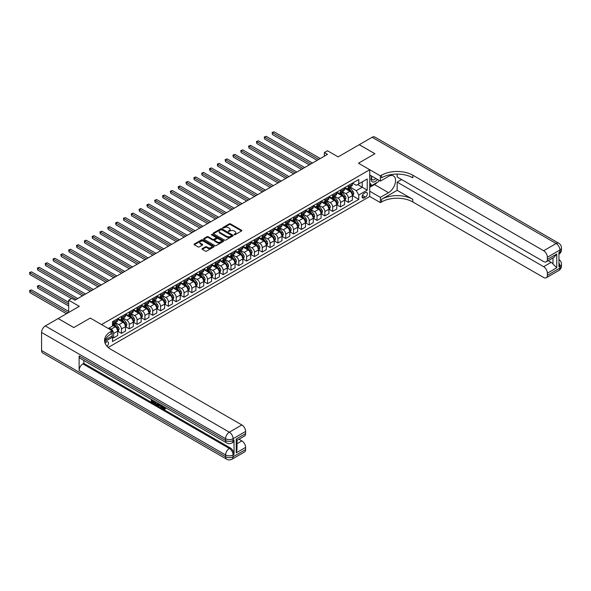<?xml version="1.0" encoding="UTF-8"?>
<svg xmlns="http://www.w3.org/2000/svg" width="591" height="591" viewBox="0 0 591 591"><rect width="100%" height="100%" fill="white"/><g stroke="black" fill="none" stroke-linecap="round" stroke-linejoin="round"><path stroke-width="0.89" d="M234.147 234.73L235.011 234.73L241.542 230.963A0.872 0.502 0 0 0 241.542 230.254L230.483 223.871A0.872 0.502 0 0 0 229.249 223.871L222.726 227.638L222.726 228.133L224.425 227.646A2.778 1.603 0 0 1 228.362 227.646L229.278 228.178A2.778 1.603 0 0 1 230.098 229.315A2.778 1.603 0 0 1 229.278 230.446L228.436 231.436L230.143 230.948A2.778 1.603 0 0 1 234.073 230.948L234.996 231.48A2.778 1.603 0 0 1 235.809 232.61A2.778 1.603 0 0 1 234.996 233.748L234.147 234.73L234.147 234.235M107.03 346.267A2.829 1.633 120 0 0 108.471 343.807A2.829 1.633 120 0 0 107.954 341.857A2.829 1.633 120 0 0 106.535 341.997A2.829 1.633 120 0 0 105.176 343.393M202.277 248.626A0.872 0.502 0 0 0 202.277 249.336L205.38 251.131A0.872 0.502 0 0 0 206.614 251.131L213.861 246.942A0.872 0.502 0 0 0 213.861 246.233L202.802 239.85A0.872 0.502 0 0 0 201.575 239.85L194.321 244.031A0.872 0.502 0 0 0 194.321 244.74L198.074 246.905A0.872 0.502 0 0 0 199.3 246.905L202.403 245.117A0.872 0.502 0 0 0 202.403 244.408L200.541 243.329A2.327 1.345 0 0 1 199.861 242.384A2.327 1.345 0 0 1 201.295 241.143A2.327 1.345 0 0 1 203.829 241.438L211.113 245.642A2.327 1.345 0 0 1 211.792 246.587A2.327 1.345 0 0 1 210.359 247.828A2.327 1.345 0 0 1 207.825 247.533L206.614 246.839A0.872 0.502 0 0 0 205.38 246.839L202.277 248.626L202.277 249.336M397.152 174.079L397.152 176.99L543.624 261.554A5.312 3.066 -120 0 0 546.276 261.813L553.959 257.38L556.766 253.967L556.766 267.767L547.377 273.19L547.377 275.325L559.891 268.092L559.891 266.29L558.953 266.829L558.953 252.372L559.891 251.832L559.891 250.023L547.377 257.255A5.312 3.066 -120 0 0 543.624 250.747L556.138 243.522L372.116 137.275L359.284 144.684L374.938 153.719L358.471 163.219L374.901 153.734L359.254 144.706L338.133 156.896L327.488 150.757L324.363 152.559L327.488 154.369L74.931 300.184L71.799 298.374L68.667 300.184L68.667 312.469M41.569 350.522L225.592 456.769A5.312 3.066 120 0 0 226.685 459.2L42.67 352.953A5.312 3.066 -60 0 1 41.569 350.522L41.569 332.452A5.312 3.066 -60 0 1 45.322 325.951L58.154 318.542L73.801 327.577L90.268 318.069L73.831 327.554L58.184 318.527L79.312 306.33L68.667 300.184M105.191 339.995L112.172 335.961L112.172 330.716L90.268 318.069L101.534 324.577L369.737 169.728L369.737 196.471L380.382 202.61L381.505 201.959A22.133 12.773 180 0 1 412.806 201.959L543.624 277.489A5.312 3.066 -120 0 0 546.276 277.755A5.312 3.066 -120 0 0 547.377 275.325M381.505 175.224A22.133 12.773 180 0 1 412.806 175.224L412.806 177.825A22.133 12.773 180 0 0 381.505 177.825L381.505 175.224L380.382 175.874L358.471 163.219L369.737 169.728M224.491 240.094A0.872 0.502 0 0 0 225.718 240.094L232.965 235.912A0.872 0.502 0 0 0 232.965 235.203L221.906 228.813A0.872 0.502 0 0 0 220.679 228.813L213.432 233.002A0.872 0.502 0 0 0 213.432 233.711L224.491 240.094M211.556 234.863L223.405 241.431L216.166 245.612A0.872 0.502 0 0 1 214.932 245.612L203.88 239.229L206.983 237.449L206.983 236.725L203.88 238.52A0.872 0.502 0 0 0 203.88 239.229L203.88 238.52M206.983 237.449A0.872 0.502 0 0 1 208.209 237.449L208.209 236.725A0.872 0.502 0 0 0 206.983 236.725M208.209 236.725L212.694 239.318A0.872 0.502 0 0 0 213.92 239.318L215.981 238.129A0.872 0.502 0 0 0 215.981 237.419L211.312 234.723L212.169 234.228L223.413 240.714A0.872 0.502 0 0 1 223.413 241.424L223.413 240.714M365.423 192.6L364.041 193.397A2.741 1.581 120 0 0 362.253 195.813A2.741 1.581 120 0 0 362.675 198.015A2.741 1.581 120 0 0 364.041 197.882L365.423 197.084A2.741 1.581 120 0 0 367.21 194.668A2.741 1.581 120 0 0 366.789 192.467A2.741 1.581 120 0 0 365.423 192.6M108.234 347.449L369.737 196.471M352.495 183.114L356.284 185.301L358.789 183.86L358.789 179.487L112.482 321.689L112.482 326.055L108.293 328.478M358.789 183.86L367.233 178.977L367.233 190.11L358.789 194.986L356.284 190.649L350.057 187.059M352.495 195.732L358.789 199.359L358.789 194.986M358.789 199.359L112.482 341.561L112.482 337.188L104.681 341.694A22.133 12.773 0 0 1 111.042 333.974L111.042 331.374A22.133 12.773 0 0 0 104.563 340.401A22.133 12.773 0 0 0 111.042 349.436L241.859 424.966A5.312 3.066 60 0 1 245.62 431.467L233.098 438.699L233.098 440.502L234.036 439.963A5.312 3.066 60 0 1 232.943 442.393L231.997 442.94A5.312 3.066 -120 0 0 233.098 440.502A5.312 3.066 0 0 1 225.592 440.502L225.592 438.699L41.569 332.452M324.363 152.559L324.363 156.179M357.599 184.547L362.231 187.221L362.231 181.873L367.233 178.977M356.284 190.649L362.231 187.221L367.233 190.11M112.482 337.225L113.612 337.875L113.612 333.501A3.539 2.046 -120 0 0 111.108 329.165L109.106 328.012M113.612 337.875L117.683 335.525L117.683 331.152A3.539 2.046 -120 0 0 115.179 326.816L112.482 325.264M117.772 331.241L121.436 333.361L121.436 328.988A3.539 2.046 -120 0 0 118.931 324.651L115.334 322.575M121.436 333.361L125.506 331.012L125.506 326.638A3.539 2.046 -120 0 0 123.002 322.302L117.683 319.229M125.595 326.727L129.259 328.84L129.259 324.466A3.539 2.046 -120 0 0 126.755 320.13L123.164 318.054M129.259 328.84L133.33 326.491L133.33 322.117A3.539 2.046 -120 0 0 130.825 317.781L125.506 314.707M133.418 322.213L137.082 324.326L137.082 319.953A3.539 2.046 -120 0 0 134.578 315.616L130.988 313.54M137.082 324.326L141.153 321.977L141.153 317.603A3.539 2.046 -120 0 0 138.649 313.267L133.33 310.194M141.249 317.692L144.906 319.805L144.906 315.431A3.539 2.046 -120 0 0 142.401 311.095L138.811 309.019M144.906 319.805L148.976 317.456L148.976 313.082A3.539 2.046 -120 0 0 146.472 308.746L141.153 305.68M149.072 313.178L152.729 315.291L152.729 310.918A3.539 2.046 -120 0 0 150.225 306.581L146.634 304.505M152.729 315.291L156.8 312.942L156.8 308.568A3.539 2.046 -120 0 0 154.295 304.232L148.976 301.159M156.896 308.657L160.553 310.77L160.553 306.397A3.539 2.046 -120 0 0 158.056 302.06L154.458 299.984M160.553 310.77L164.623 308.421L164.623 304.047A3.539 2.046 -120 0 0 162.119 299.711L156.8 296.645M164.719 304.143L168.383 306.256L168.383 301.883A3.539 2.046 -120 0 0 165.879 297.546L162.281 295.47M168.383 306.256L172.446 303.907L172.446 299.534A3.539 2.046 -120 0 0 169.942 295.197L164.623 292.124M172.542 299.622L176.207 301.735L176.207 297.362A3.539 2.046 -120 0 0 173.702 293.025L170.105 290.957M176.207 301.735L180.27 299.386L180.27 295.02A3.539 2.046 -120 0 0 177.765 290.683L172.446 287.61M180.366 295.108L184.03 297.221L184.03 292.848A3.539 2.046 -120 0 0 181.526 288.511L177.928 286.436M184.03 297.221L188.093 294.872L188.093 290.499A3.539 2.046 -120 0 0 185.596 286.162L180.27 283.089M188.189 290.587L191.853 292.7L191.853 288.334A3.539 2.046 -120 0 0 189.349 283.998L185.751 281.922M191.853 292.7L195.924 290.351L195.924 285.985A3.539 2.046 -120 0 0 193.42 281.648L188.093 278.575M196.013 286.074L199.677 288.186L199.677 283.813A3.539 2.046 -120 0 0 197.172 279.477L193.575 277.401M199.677 288.186L203.747 285.837L203.747 281.464A3.539 2.046 -120 0 0 201.243 277.127L195.924 274.054M203.836 281.552L207.5 283.673L207.5 279.299A3.539 2.046 -120 0 0 204.996 274.963L201.398 272.887M207.5 283.673L211.571 281.323L211.571 276.95A3.539 2.046 -120 0 0 209.066 272.614L203.747 269.54M211.659 277.039L215.323 279.151L215.323 274.778A3.539 2.046 -120 0 0 212.819 270.442L209.229 268.366M215.323 279.151L219.394 276.802L219.394 272.429A3.539 2.046 -120 0 0 216.89 268.092L211.571 265.019M219.483 272.517L223.147 274.638L223.147 270.264A3.539 2.046 -120 0 0 220.642 265.928L217.052 263.852M223.147 274.638L227.217 272.288L227.217 267.915A3.539 2.046 -120 0 0 224.713 263.579L219.394 260.505M227.313 268.004L230.97 270.117L230.97 265.743A3.539 2.046 -120 0 0 228.466 261.407L224.875 259.331M230.97 270.117L235.041 267.767L235.041 263.394A3.539 2.046 -120 0 0 232.536 259.057L227.217 255.984M235.137 263.49L238.794 265.603L238.794 261.229A3.539 2.046 -120 0 0 236.289 256.893L232.699 254.817M238.794 265.603L242.864 263.254L242.864 258.88A3.539 2.046 -120 0 0 240.36 254.544L235.041 251.47M242.96 258.969L246.617 261.082L246.617 256.708A3.539 2.046 -120 0 0 244.12 252.372L240.522 250.296M246.617 261.082L250.687 258.732L250.687 254.359A3.539 2.046 -120 0 0 248.183 250.023L242.864 246.957M250.783 254.455L254.448 256.568L254.448 252.194A3.539 2.046 -120 0 0 251.943 247.858L248.346 245.782M254.448 256.568L258.511 254.219L258.511 249.845A3.539 2.046 -120 0 0 256.006 245.509L250.687 242.436M258.607 249.934L262.271 252.047L262.271 247.673A3.539 2.046 -120 0 0 259.767 243.337L256.169 241.261M262.271 252.047L266.334 249.698L266.334 245.324A3.539 2.046 -120 0 0 263.83 240.988L258.511 237.922M266.43 245.42L270.094 247.533L270.094 243.16A3.539 2.046 -120 0 0 267.59 238.823L263.992 236.747M270.094 247.533L274.158 245.184L274.158 240.81A3.539 2.046 -120 0 0 271.661 236.474L266.334 233.401M274.254 240.899L277.918 243.012L277.918 238.638A3.539 2.046 -120 0 0 275.413 234.302L271.816 232.233M277.918 243.012L281.988 240.663L281.988 236.297A3.539 2.046 -120 0 0 279.484 231.96L274.158 228.887M282.077 236.385L285.741 238.498L285.741 234.125A3.539 2.046 -120 0 0 283.237 229.788L279.639 227.712M285.741 238.498L289.812 236.149L289.812 231.775A3.539 2.046 -120 0 0 287.307 227.439L281.988 224.366M289.9 231.864L293.564 233.977L293.564 229.611A3.539 2.046 -120 0 0 291.06 225.274L287.462 223.199M293.564 233.977L297.635 231.635L297.635 227.262A3.539 2.046 -120 0 0 295.131 222.925L289.812 219.852M297.724 227.35L301.388 229.463L301.388 225.09A3.539 2.046 -120 0 0 298.883 220.753L295.293 218.677M301.388 229.463L305.458 227.114L305.458 222.741A3.539 2.046 -120 0 0 302.954 218.404L297.635 215.331M305.547 222.829L309.211 224.949L309.211 220.576A3.539 2.046 -120 0 0 306.707 216.24L303.117 214.164M309.211 224.949L313.282 222.6L313.282 218.227A3.539 2.046 -120 0 0 310.777 213.89L305.458 210.817M313.378 218.315L317.035 220.428L317.035 216.055A3.539 2.046 -120 0 0 314.53 211.718L310.94 209.642M317.035 220.428L321.105 218.079L321.105 213.706A3.539 2.046 -120 0 0 318.601 209.369L313.282 206.296M321.201 213.794L324.858 215.914L324.858 211.541A3.539 2.046 -120 0 0 322.354 207.205L318.763 205.129M324.858 215.914L328.928 213.565L328.928 209.192A3.539 2.046 -120 0 0 326.424 204.855L321.105 201.782M329.024 209.28L332.681 211.393L332.681 207.02A3.539 2.046 -120 0 0 330.184 202.683L326.587 200.608M332.681 211.393L336.752 209.044L336.752 204.671A3.539 2.046 -120 0 0 334.247 200.334L328.928 197.261M336.848 204.767L340.512 206.88L340.512 202.506A3.539 2.046 -120 0 0 338.008 198.17L334.41 196.094M340.512 206.88L344.575 204.53L344.575 200.157A3.539 2.046 -120 0 0 342.071 195.82L336.752 192.747M344.671 200.246L348.335 202.358L348.335 197.985A3.539 2.046 -120 0 0 345.831 193.649L342.233 191.573M348.335 202.358L352.399 200.009L352.399 195.636A3.539 2.046 -120 0 0 349.894 191.299L344.575 188.234M344.671 187.635L345.831 188.3A3.539 2.046 -120 0 0 347.597 188.477A3.539 2.046 -120 0 0 348.335 186.859L348.335 185.522M336.848 192.149L338.008 192.821A3.539 2.046 -120 0 0 339.773 192.998A3.539 2.046 -120 0 0 340.512 191.373L340.512 190.036M329.024 196.67L330.184 197.335A3.539 2.046 -120 0 0 331.95 197.512A3.539 2.046 -120 0 0 332.681 195.894L332.681 194.557M321.201 201.184L322.354 201.856A3.539 2.046 -120 0 0 324.127 202.026A3.539 2.046 -120 0 0 324.858 200.408L324.858 199.071M313.378 205.705L314.53 206.37A3.539 2.046 -120 0 0 316.303 206.547A3.539 2.046 -120 0 0 317.035 204.929L317.035 203.592M305.547 210.219L306.707 210.891A3.539 2.046 -120 0 0 308.48 211.061A3.539 2.046 -120 0 0 309.211 209.443L309.211 208.106M297.724 214.74L298.883 215.405A3.539 2.046 -120 0 0 300.656 215.582A3.539 2.046 -120 0 0 301.388 213.957L301.388 212.62M289.9 219.254L291.06 219.926A3.539 2.046 -120 0 0 292.833 220.096A3.539 2.046 -120 0 0 293.564 218.478L293.564 217.141M282.077 223.775L283.237 224.44A3.539 2.046 -120 0 0 285.01 224.617A3.539 2.046 -120 0 0 285.741 222.992L285.741 221.655M274.254 228.289L275.413 228.953A3.539 2.046 -120 0 0 277.186 229.131A3.539 2.046 -120 0 0 277.918 227.513L277.918 226.176M266.43 232.802L267.59 233.475A3.539 2.046 -120 0 0 269.356 233.652A3.539 2.046 -120 0 0 270.094 232.027L270.094 230.689M258.607 237.323L259.767 237.988A3.539 2.046 -120 0 0 261.532 238.166A3.539 2.046 -120 0 0 262.271 236.548L262.271 235.211M250.783 241.837L251.943 242.509A3.539 2.046 -120 0 0 253.709 242.687A3.539 2.046 -120 0 0 254.448 241.062L254.448 239.724M242.96 246.358L244.12 247.023A3.539 2.046 -120 0 0 245.886 247.201A3.539 2.046 -120 0 0 246.617 245.583L246.617 244.246M235.137 250.872L236.289 251.544A3.539 2.046 -120 0 0 238.062 251.722A3.539 2.046 -120 0 0 238.794 250.096L238.794 248.759M227.313 255.393L228.466 256.058A3.539 2.046 -120 0 0 230.239 256.235A3.539 2.046 -120 0 0 230.97 254.618L230.97 253.28M219.483 259.907L220.642 260.579A3.539 2.046 -120 0 0 222.415 260.749A3.539 2.046 -120 0 0 223.147 259.131L223.147 257.794M211.659 264.428L212.819 265.093A3.539 2.046 -120 0 0 214.592 265.27A3.539 2.046 -120 0 0 215.323 263.652L215.323 262.315M203.836 268.942L204.996 269.614A3.539 2.046 -120 0 0 206.769 269.784A3.539 2.046 -120 0 0 207.5 268.166L207.5 266.829M196.013 273.463L197.172 274.128A3.539 2.046 -120 0 0 198.945 274.305A3.539 2.046 -120 0 0 199.677 272.68L199.677 271.343M188.189 277.977L189.349 278.649A3.539 2.046 -120 0 0 191.122 278.819A3.539 2.046 -120 0 0 191.853 277.201L191.853 275.864M180.366 282.498L181.526 283.163A3.539 2.046 -120 0 0 183.291 283.34A3.539 2.046 -120 0 0 184.03 281.715L184.03 280.378M172.542 287.012L173.702 287.677A3.539 2.046 -120 0 0 175.468 287.854A3.539 2.046 -120 0 0 176.207 286.236L176.207 284.899M164.719 291.526L165.879 292.198A3.539 2.046 -120 0 0 167.645 292.375A3.539 2.046 -120 0 0 168.383 290.75L168.383 289.413M156.896 296.047L158.056 296.712A3.539 2.046 -120 0 0 159.821 296.889A3.539 2.046 -120 0 0 160.553 295.271L160.553 293.934M149.072 300.56L150.225 301.233A3.539 2.046 -120 0 0 151.998 301.41A3.539 2.046 -120 0 0 152.729 299.785L152.729 298.448M141.249 305.082L142.401 305.746A3.539 2.046 -120 0 0 144.174 305.924A3.539 2.046 -120 0 0 144.906 304.306L144.906 302.969M133.418 309.595L134.578 310.268A3.539 2.046 -120 0 0 136.351 310.445A3.539 2.046 -120 0 0 137.082 308.82L137.082 307.483M125.595 314.116L126.755 314.781A3.539 2.046 -120 0 0 128.528 314.959A3.539 2.046 -120 0 0 129.259 313.341L129.259 312.004M117.772 318.63L118.931 319.303A3.539 2.046 -120 0 0 120.704 319.472A3.539 2.046 -120 0 0 121.436 317.855L121.436 316.517M347.597 188.477L351.667 186.128A3.539 2.046 -120 0 0 352.399 184.51L352.399 183.173M339.773 192.998L343.844 190.649A3.539 2.046 -120 0 0 344.575 189.024L344.575 187.687M331.95 197.512L336.02 195.163A3.539 2.046 -120 0 0 336.752 193.545L336.752 192.208M324.127 202.026L328.197 199.684A3.539 2.046 -120 0 0 328.928 198.059L328.928 196.722M316.303 206.547L320.374 204.198A3.539 2.046 -120 0 0 321.105 202.58L321.105 201.243M308.48 211.061L312.55 208.712A3.539 2.046 -120 0 0 313.282 207.094L313.282 205.757M300.656 215.582L304.727 213.233A3.539 2.046 -120 0 0 305.458 211.608L305.458 210.27M292.833 220.096L296.896 217.747A3.539 2.046 -120 0 0 297.635 216.129L297.635 214.792M285.01 224.617L289.073 222.268A3.539 2.046 -120 0 0 289.812 220.642L289.812 219.305M277.186 229.131L281.25 226.781A3.539 2.046 -120 0 0 281.988 225.164L281.988 223.826M269.356 233.652L273.426 231.303A3.539 2.046 -120 0 0 274.158 229.677L274.158 228.34M261.532 238.166L265.603 235.816A3.539 2.046 -120 0 0 266.334 234.199L266.334 232.861M253.709 242.687L257.779 240.338A3.539 2.046 -120 0 0 258.511 238.712L258.511 237.375M245.886 247.201L249.956 244.851A3.539 2.046 -120 0 0 250.687 243.233L250.687 241.896M238.062 251.722L242.133 249.372A3.539 2.046 -120 0 0 242.864 247.747L242.864 246.41M230.239 256.235L234.309 253.886A3.539 2.046 -120 0 0 235.041 252.268L235.041 250.931M222.415 260.749L226.486 258.4A3.539 2.046 -120 0 0 227.217 256.782L227.217 255.445M214.592 265.27L218.663 262.921A3.539 2.046 -120 0 0 219.394 261.303L219.394 259.966M206.769 269.784L210.832 267.435A3.539 2.046 -120 0 0 211.571 265.817L211.571 264.48M198.945 274.305L203.009 271.956A3.539 2.046 -120 0 0 203.747 270.331L203.747 268.994M191.122 278.819L195.185 276.47A3.539 2.046 -120 0 0 195.924 274.852L195.924 273.515M183.291 283.34L187.362 280.991A3.539 2.046 -120 0 0 188.093 279.366L188.093 278.029M175.468 287.854L179.538 285.505A3.539 2.046 -120 0 0 180.27 283.887L180.27 282.55M167.645 292.375L171.715 290.026A3.539 2.046 -120 0 0 172.446 288.401L172.446 287.063M159.821 296.889L163.892 294.54A3.539 2.046 -120 0 0 164.623 292.922L164.623 291.585M151.998 301.41L156.068 299.061A3.539 2.046 -120 0 0 156.8 297.436L156.8 296.098M144.174 305.924L148.245 303.575A3.539 2.046 -120 0 0 148.976 301.957L148.976 300.62M136.351 310.445L140.422 308.096A3.539 2.046 -120 0 0 141.153 306.47L141.153 305.133M128.528 314.959L132.598 312.609A3.539 2.046 -120 0 0 133.33 310.992L133.33 309.654M120.704 319.472L124.767 317.123A3.539 2.046 -120 0 0 125.506 315.505L125.506 314.168M112.482 324.134A3.539 2.046 -120 0 0 112.881 323.994L116.944 321.644A3.539 2.046 -120 0 0 117.683 320.026L117.683 318.689M112.881 323.994A3.539 2.046 -120 0 0 113.612 322.368L113.612 321.031M111.876 336.131L112.482 337.188M234.391 234.819L234.996 234.472A2.778 1.603 0 0 0 235.809 233.334L235.809 232.61M230.098 229.315L230.098 230.039A2.778 1.603 0 0 1 229.278 231.17L228.68 231.517M241.542 230.254L241.542 230.963L230.483 224.587A0.872 0.502 0 0 0 229.249 224.587L222.97 228.222M232.965 235.203L232.965 235.912L221.906 229.537A0.872 0.502 0 0 0 220.679 229.537L213.44 233.718L213.432 233.002M231.428 235.802L231.428 235.307L221.721 229.707L219.97 230.217A2.778 1.603 0 0 0 219.158 231.354A2.778 1.603 0 0 0 219.97 232.485L226.612 236.319A2.778 1.603 0 0 0 230.542 236.319L231.428 235.802L231.428 236.526L231.613 235.558M219.158 231.354L219.158 232.078A2.778 1.603 0 0 0 219.97 233.209L219.97 232.485M231.428 236.526L230.542 237.043A2.778 1.603 0 0 1 226.612 237.043L219.97 233.209M208.209 237.449L212.694 240.042A0.872 0.502 0 0 0 213.92 240.042L215.981 238.853A0.872 0.502 0 0 0 216.232 238.498L216.232 237.774M217.348 242A2.327 1.345 0 0 0 219.882 242.295A2.327 1.345 0 0 0 221.315 241.054A2.327 1.345 0 0 0 220.635 240.109L218.072 238.624A0.872 0.502 0 0 0 216.838 238.624L214.784 239.813A0.872 0.502 0 0 0 214.784 240.522L217.348 242L217.348 242.724A2.327 1.345 0 0 0 219.882 243.019A2.327 1.345 0 0 0 221.315 241.778L221.315 241.054M214.526 240.168L214.526 240.892A0.872 0.502 0 0 0 214.784 241.246L214.784 240.522M217.348 242.724L214.784 241.246M211.792 246.587L211.792 247.311A2.327 1.345 0 0 1 210.359 248.552A2.327 1.345 0 0 1 207.825 248.257L206.614 247.555A0.872 0.502 0 0 0 205.38 247.555L202.292 249.343M199.861 242.384L199.861 243.108A2.327 1.345 0 0 0 200.541 244.053L200.541 243.329M202.388 245.125L200.541 244.053M213.846 246.949L202.802 240.574A0.872 0.502 0 0 0 201.575 240.574L194.336 244.748L194.321 244.031M352.399 195.784L353.152 195.348L353.78 193.545A2.349 1.352 -120 0 0 353.026 191.543L350.47 188.13A6.774 3.908 -120 0 0 349.732 187.244M347.19 189.741A6.774 3.908 -120 0 0 345.801 188.285M351.763 194.077L352.509 193.641A2.349 1.352 -120 0 0 351.837 192.23L349.281 188.817A6.774 3.908 -120 0 0 348.542 187.931M347.914 188.3A5.622 3.243 60 0 1 348.838 189.349L351.002 192.238M272.436 152.581L301.513 169.366L256.79 143.547L256.79 141.737L258.356 140.835L304.646 167.563M347.796 188.366A6.774 3.908 60 0 1 348.535 189.253L350.234 191.521M318.726 159.43L272.436 132.702L274.002 131.8L320.292 158.528M317.16 160.331L272.436 134.512L272.096 132.51L274.002 131.8M272.436 134.512L272.096 132.51M344.575 200.297L345.329 199.869L345.957 198.059A2.349 1.352 -120 0 0 345.203 196.064L342.647 192.651A6.774 3.908 -120 0 0 341.908 191.765M339.367 194.254A6.774 3.908 -120 0 0 337.978 192.806M343.94 198.591L344.686 198.162A2.349 1.352 -120 0 0 344.014 196.751L341.458 193.338A6.774 3.908 -120 0 0 340.719 192.452M340.091 192.814A5.622 3.243 60 0 1 341.014 193.863L343.179 196.751M264.613 157.095L293.69 173.887L248.966 148.06L248.966 146.258L250.532 145.356L296.822 172.077M339.965 192.88A6.774 3.908 60 0 1 340.704 193.767L342.411 196.035M336.752 204.818L337.505 204.383L338.133 202.58A2.349 1.352 -120 0 0 337.38 200.578L334.824 197.165A6.774 3.908 -120 0 0 334.085 196.278M331.544 198.775A6.774 3.908 -120 0 0 330.155 197.32M336.109 203.112L336.863 202.676A2.349 1.352 -120 0 0 336.19 201.265L333.634 197.852A6.774 3.908 -120 0 0 332.896 196.966M332.268 197.328A5.622 3.243 60 0 1 333.191 198.377L335.356 201.272M256.79 161.616L285.867 178.401L241.143 152.581L241.143 150.771L242.709 149.87L288.992 176.591M332.142 197.401A6.774 3.908 60 0 1 332.881 198.288L334.58 200.556M328.928 209.332L329.682 208.904L330.303 207.094A2.349 1.352 -120 0 0 329.556 205.099L327 201.686A6.774 3.908 -120 0 0 326.262 200.8M323.72 203.289A6.774 3.908 -120 0 0 322.331 201.841M328.286 207.626L329.039 207.197A2.349 1.352 -120 0 0 328.367 205.786L325.811 202.366A6.774 3.908 -120 0 0 325.072 201.487M324.444 201.849A5.622 3.243 60 0 1 325.368 202.898L327.525 205.786M248.966 166.13L278.043 182.915L233.319 157.095L233.319 155.293L234.886 154.384L281.168 181.112M324.319 201.915A6.774 3.908 60 0 1 325.057 202.802L326.757 205.07M310.903 163.943L264.613 137.223L266.179 136.322L312.469 163.042M309.337 164.852L264.613 139.033L264.273 137.023L266.179 136.322M264.613 139.033L264.273 137.023M303.08 168.465L256.45 141.537L258.356 140.835M256.79 143.547L256.45 141.537M295.256 172.978L248.626 146.058L250.532 145.356M248.966 148.06L248.626 146.058M321.105 213.853L321.859 213.417L322.479 211.608A2.349 1.352 -120 0 0 321.733 209.613L319.177 206.2A6.774 3.908 -120 0 0 318.438 205.313M315.889 207.81A6.774 3.908 -120 0 0 314.508 206.355M320.462 212.147L321.216 211.711A2.349 1.352 -120 0 0 320.544 210.3L317.988 206.887A6.774 3.908 -120 0 0 317.249 206M316.621 206.362A5.622 3.243 60 0 1 317.537 207.411L319.701 210.3M241.143 170.651L270.22 187.436L225.496 161.616L225.496 159.806L227.062 158.905L273.345 185.626M316.495 206.436A6.774 3.908 60 0 1 317.234 207.323L318.933 209.591M287.433 177.499L240.796 150.572L242.709 149.87M241.143 152.581L240.796 150.572M371.754 176.125A5.755 3.324 120 0 0 372.145 181.733A5.755 3.324 120 0 0 377.154 179.708A5.755 3.324 120 0 0 377.398 179.391M369.737 177.167L370.439 175.372M379.008 180.314L378.499 181.614L371.746 185.522L369.737 182.671M369.737 184.362L371.746 185.522M371.938 176.236A3.938 2.275 120 0 0 372.411 179.797A3.938 2.275 120 0 0 375.728 178.423M369.737 191.233L380.382 197.372L388.516 192.673A9.958 5.747 120 0 0 395.024 183.897A9.958 5.747 120 0 0 393.495 175.919A9.958 5.747 120 0 0 388.516 176.413L380.382 181.112L380.382 175.874M380.382 197.372L380.382 202.61M397.152 190.324L381.505 199.359A22.133 12.773 180 0 1 412.806 199.359L397.152 190.324L397.152 182.124L401.599 179.561M547.377 273.19A5.312 3.066 -120 0 0 543.624 266.681L551.13 262.345A5.312 3.066 60 0 1 553.006 264.014L553.006 257.927M397.152 182.124L543.624 266.681M372.116 137.275A5.312 3.066 -60 0 1 374.775 137.016L558.798 243.256A5.312 3.066 120 0 0 556.138 243.522A5.312 3.066 60 0 1 559.891 250.023A5.312 3.066 180 0 0 561.45 247.858A5.312 5.312 0 0 0 558.798 243.256M369.737 174.966L380.382 181.112M546.276 261.813A5.312 3.066 -120 0 0 547.377 259.383L556.766 253.967M547.377 257.255L547.377 259.383M412.806 175.224L543.624 250.747M548.241 260.683L551.13 262.345M556.766 267.767L553.006 264.014M377.257 182.338A9.958 5.747 -60 0 1 374.495 184.584L369.737 187.325M369.737 186.172L371.303 185.264M162.85 406.054L164.453 408.64M162.399 405.818L163.515 408.773L165.066 408.004L165.598 408.455L164.653 409.445L163.559 409.304L161.868 405.507M159.341 405.478L158.595 406.379L158.033 406.054L158.979 403.845M161.365 405.219L162.111 407.834L161.616 408.122L160.626 406.216L159.023 405.293L158.595 406.379M152.352 400.779L152.352 401.703L154.569 402.981L154.569 403.476L154.074 403.764L151.326 402.183L151.326 399.427M154.332 401.163L153.83 401.629L151.857 400.484L151.857 401.991L152.352 401.703M79.12 355.945L225.592 440.502A5.312 3.066 120 0 0 226.685 442.94L80.221 358.375A5.312 3.066 -60 0 1 79.12 355.945L79.12 370.402A5.312 3.066 -60 0 1 82.88 363.893L83.819 363.354L230.283 447.912A5.312 3.066 60 0 1 234.036 454.42L234.036 439.963M83.819 363.354L83.819 360.451M158.373 403.498L157.354 405.204L154.79 404.185L154.79 401.429M112.172 330.716L111.042 331.374M236.23 439.024L237.006 440.199L237.006 449.485L236.23 452.832L236.23 439.024L245.62 433.602L245.62 431.467M245.62 433.602A5.312 3.066 60 0 1 244.519 436.032L237.006 440.369M238.971 439.231L241.859 440.901A5.312 3.066 60 0 1 245.62 447.409L236.23 452.832M234.036 454.42L233.098 454.959L233.098 456.769L245.62 449.537L245.62 447.409M245.62 449.537A5.312 3.066 60 0 1 244.519 451.967L231.997 459.2A5.312 3.066 -120 0 0 233.098 456.769A5.312 3.066 0 0 1 225.592 456.769L225.592 454.959L79.12 370.402M151.857 401.991L154.074 403.269L154.569 402.981M154.074 403.269L154.074 403.764M151.857 399.73L154.052 401.001M153.83 401.126L153.83 401.629M157.834 403.18L157.354 405.204M155.322 401.732L155.322 403.993L156.984 404.643L157.309 402.877M157.871 403.771L158.366 403.49M155.825 402.02L155.825 403.697L157.487 404.355M155.322 403.993L155.825 403.697M156.098 404.436L156.6 404.148M160.663 404.82L161.616 408.122M159.481 404.133L159.186 404.887L160.464 405.625L160.168 404.532M159.792 404.318L160.279 404.938M159.186 404.887L159.681 404.599M165.598 408.455L164.017 408.484M162.355 406.342L162.828 406.069M165.096 408.743L164.653 409.445M313.282 218.367L314.035 217.939L314.656 216.129A2.349 1.352 -120 0 0 313.91 214.134L311.354 210.714A6.774 3.908 -120 0 0 310.615 209.835M308.066 212.324A6.774 3.908 -120 0 0 306.685 210.876M312.639 216.661L313.393 216.225A2.349 1.352 -120 0 0 312.72 214.814L310.164 211.401A6.774 3.908 -120 0 0 309.425 210.522M308.79 210.884A5.622 3.243 60 0 1 309.714 211.933L311.878 214.821M233.319 175.165L262.397 191.949L217.673 166.13L217.673 164.328L219.239 163.419L265.522 190.147M308.672 210.95A6.774 3.908 60 0 1 309.411 211.837L311.11 214.105M279.609 182.013L232.972 155.093L234.886 154.384M233.319 157.095L232.972 155.093M305.458 222.888L306.204 222.452L306.832 220.642A2.349 1.352 -120 0 0 306.086 218.648L303.53 215.235A6.774 3.908 -120 0 0 302.791 214.348M300.243 216.838A6.774 3.908 -120 0 0 298.861 215.39M304.816 221.182L305.569 220.746A2.349 1.352 -120 0 0 304.897 219.335L302.341 215.922A6.774 3.908 -120 0 0 301.602 215.035M300.967 215.397A5.622 3.243 60 0 1 301.89 216.446L304.055 219.335M225.496 179.686L254.566 196.471L209.849 170.651L209.849 168.841L211.415 167.94L257.698 194.661M300.849 215.471A6.774 3.908 60 0 1 301.587 216.358L303.286 218.626M271.779 186.534L225.149 159.607L227.062 158.905M225.496 161.616L225.149 159.607M297.635 227.402L298.381 226.966L299.009 225.164A2.349 1.352 -120 0 0 298.263 223.162L295.707 219.749A6.774 3.908 -120 0 0 294.968 218.869M292.419 221.359A6.774 3.908 -120 0 0 291.038 219.911M296.992 225.696L297.746 225.26A2.349 1.352 -120 0 0 297.074 223.849L294.517 220.436A6.774 3.908 -120 0 0 293.779 219.556M293.143 219.918A5.622 3.243 60 0 1 294.067 220.968L296.231 223.856M217.673 184.2L246.743 200.984L202.026 175.165L202.026 173.362L203.585 172.454L249.875 199.182M293.025 219.985A6.774 3.908 60 0 1 293.764 220.871L295.463 223.139M263.955 191.048L217.325 164.128L219.239 163.419M217.673 166.13L217.325 164.128M289.812 231.923L290.558 231.487L291.186 229.677A2.349 1.352 -120 0 0 290.44 227.683L287.876 224.27A6.774 3.908 -120 0 0 287.137 223.383M284.596 225.873A6.774 3.908 -120 0 0 283.207 224.425M289.169 230.217L289.922 229.781A2.349 1.352 -120 0 0 289.25 228.37L286.687 224.957A6.774 3.908 -120 0 0 285.948 224.07M285.32 224.432A5.622 3.243 60 0 1 286.243 225.481L288.408 228.37M209.849 188.721L238.919 205.505L194.203 179.686L194.203 177.876L195.761 176.975L242.051 203.696M285.202 224.506A6.774 3.908 60 0 1 285.941 225.385L287.64 227.661M256.132 195.569L209.502 168.642L211.415 167.94M209.849 170.651L209.502 168.642M281.988 236.437L282.734 236.001L283.362 234.199A2.349 1.352 -120 0 0 282.616 232.197L280.053 228.783A6.774 3.908 -120 0 0 279.314 227.897M276.773 230.394A6.774 3.908 -120 0 0 275.384 228.939M281.346 234.73L282.092 234.295A2.349 1.352 -120 0 0 281.427 232.884L278.863 229.471A6.774 3.908 -120 0 0 278.125 228.584M277.497 228.953A5.622 3.243 60 0 1 278.42 230.002L280.585 232.891M202.026 193.235L231.096 210.019L186.372 184.2L186.372 182.397L187.938 181.489L234.228 208.217M277.378 229.02A6.774 3.908 60 0 1 278.117 229.906L279.816 232.174M248.309 200.083L201.679 173.163L203.585 172.454M202.026 175.165L201.679 173.163M274.158 240.958L274.911 240.522L275.539 238.712A2.349 1.352 -120 0 0 274.785 236.718L272.229 233.305A6.774 3.908 -120 0 0 271.491 232.418M268.949 234.908A6.774 3.908 -120 0 0 267.56 233.46M273.522 239.244L274.268 238.816A2.349 1.352 -120 0 0 273.596 237.405L271.04 233.992A6.774 3.908 -120 0 0 270.301 233.105M269.673 233.467A5.622 3.243 60 0 1 270.597 234.516L272.761 237.405M194.203 197.756L223.272 214.54L178.548 188.721L178.548 186.911L180.115 186.01L226.405 212.73M269.555 233.541A6.774 3.908 60 0 1 270.294 234.42L271.993 236.695M240.485 204.597L193.855 177.677L195.761 176.975M194.203 179.686L193.855 177.677M266.334 245.472L267.088 245.036L267.716 243.233A2.349 1.352 -120 0 0 266.962 241.231L264.406 237.818A6.774 3.908 -120 0 0 263.667 236.932M261.126 239.429A6.774 3.908 -120 0 0 259.737 237.974M265.699 243.765L266.445 243.329A2.349 1.352 -120 0 0 265.773 241.918L263.217 238.505A6.774 3.908 -120 0 0 262.478 237.619M261.85 237.988A5.622 3.243 60 0 1 262.773 239.037L264.938 241.926M186.372 202.27L215.449 219.054L170.725 193.235L170.725 191.425L172.291 190.524L218.581 217.252M261.724 238.055A6.774 3.908 60 0 1 262.47 238.941L264.17 241.209M232.662 209.118L186.032 182.198L187.938 181.489M186.372 184.2L186.032 182.198M258.511 249.986L259.264 249.557L259.892 247.747A2.349 1.352 -120 0 0 259.139 245.753L256.583 242.34A6.774 3.908 -120 0 0 255.844 241.453M253.303 243.943A6.774 3.908 -120 0 0 251.914 242.495M257.875 248.279L258.622 247.851A2.349 1.352 -120 0 0 257.949 246.44L255.393 243.027A6.774 3.908 -120 0 0 254.655 242.14M254.027 242.502A5.622 3.243 60 0 1 254.95 243.551L257.115 246.44M178.548 206.784L207.626 223.575L162.902 197.756L162.902 195.946L164.468 195.045L210.758 221.765M253.901 242.576A6.774 3.908 60 0 1 254.64 243.455L256.346 245.73M224.839 213.632L178.209 186.712L180.115 186.01M178.548 188.721L178.209 186.712M250.687 254.507L251.441 254.071L252.069 252.268A2.349 1.352 -120 0 0 251.315 250.266L248.759 246.853A6.774 3.908 -120 0 0 248.021 245.967M245.479 248.464A6.774 3.908 -120 0 0 244.09 247.008M250.045 252.8L250.798 252.364A2.349 1.352 -120 0 0 250.126 250.953L247.57 247.54A6.774 3.908 -120 0 0 246.831 246.654M246.203 247.023A5.622 3.243 60 0 1 247.127 248.072L249.291 250.961M170.725 211.305L199.802 228.089L155.078 202.27L155.078 200.46L156.645 199.559L202.927 226.279M246.078 247.09A6.774 3.908 60 0 1 246.816 247.976L248.516 250.244M217.015 218.153L170.385 191.233L172.291 190.524M170.725 193.235L170.385 191.233M242.864 259.021L243.618 258.592L244.238 256.782A2.349 1.352 -120 0 0 243.492 254.787L240.936 251.374A6.774 3.908 -120 0 0 240.197 250.488M237.656 252.978A6.774 3.908 -120 0 0 236.267 251.53M242.221 257.314L242.975 256.886A2.349 1.352 -120 0 0 242.303 255.475L239.747 252.061A6.774 3.908 -120 0 0 239.008 251.175M238.38 251.537A5.622 3.243 60 0 1 239.296 252.586L241.46 255.475M162.902 215.818L191.979 232.61L147.255 206.784L147.255 204.981L148.821 204.08L195.104 230.8M238.254 251.603A6.774 3.908 60 0 1 238.993 252.49L240.692 254.758M209.192 222.667L162.562 195.747L164.468 195.045M162.902 197.756L162.562 195.747M235.041 263.542L235.794 263.106L236.415 261.303A2.349 1.352 -120 0 0 235.669 259.301L233.113 255.888A6.774 3.908 -120 0 0 232.374 255.002M229.825 257.499A6.774 3.908 -120 0 0 228.444 256.043M234.398 261.835L235.152 261.399A2.349 1.352 -120 0 0 234.479 259.988L231.923 256.575A6.774 3.908 -120 0 0 231.184 255.689M230.556 256.051A5.622 3.243 60 0 1 231.473 257.1L233.637 259.996M155.078 220.34L184.156 237.124L139.432 211.305L139.432 209.495L140.998 208.593L187.281 235.314M230.431 256.125A6.774 3.908 60 0 1 231.17 257.011L232.869 259.279M201.368 227.188L154.731 200.26L156.645 199.559M155.078 202.27L154.731 200.26M227.217 268.055L227.971 267.627L228.591 265.817A2.349 1.352 -120 0 0 227.845 263.822L225.289 260.402A6.774 3.908 -120 0 0 224.55 259.523M222.002 262.012A6.774 3.908 -120 0 0 220.62 260.565M226.575 266.349L227.328 265.92A2.349 1.352 -120 0 0 226.656 264.509L224.1 261.089A6.774 3.908 -120 0 0 223.361 260.21M222.726 260.572A5.622 3.243 60 0 1 223.649 261.621L225.814 264.509M147.255 224.853L176.332 241.638L131.608 215.818L131.608 214.016L133.174 213.107L179.457 239.835M222.608 260.638A6.774 3.908 60 0 1 223.346 261.525L225.045 263.793M193.545 231.702L146.908 204.781L148.821 204.08M147.255 206.784L146.908 204.781M219.394 272.577L220.14 272.141L220.768 270.331A2.349 1.352 -120 0 0 220.022 268.336L217.466 264.923A6.774 3.908 -120 0 0 216.727 264.037M214.178 266.534A6.774 3.908 -120 0 0 212.797 265.078M218.751 270.87L219.505 270.434A2.349 1.352 -120 0 0 218.833 269.023L216.276 265.61A6.774 3.908 -120 0 0 215.538 264.724M214.902 265.086A5.622 3.243 60 0 1 215.826 266.135L217.99 269.023M139.432 229.374L168.501 246.159L123.785 220.34L123.785 218.53L125.351 217.628L171.634 244.349M214.784 265.16A6.774 3.908 60 0 1 215.523 266.046L217.222 268.314M185.714 236.223L139.084 209.295L140.998 208.593M139.432 211.305L139.084 209.295M211.571 277.09L212.317 276.662L212.945 274.852A2.349 1.352 -120 0 0 212.199 272.857L209.642 269.437A6.774 3.908 -120 0 0 208.904 268.558M206.355 271.047A6.774 3.908 -120 0 0 204.974 269.599M210.928 275.384L211.681 274.948A2.349 1.352 -120 0 0 211.009 273.537L208.453 270.124A6.774 3.908 -120 0 0 207.714 269.245M207.079 269.607A5.622 3.243 60 0 1 208.002 270.656L210.167 273.544M131.608 233.888L160.678 250.673L115.962 224.853L115.962 223.051L117.52 222.142L163.81 248.87M206.961 269.673A6.774 3.908 60 0 1 207.7 270.56L209.399 272.828M177.891 240.736L131.261 213.816L133.174 213.107M131.608 215.818L131.261 213.816M203.747 281.611L204.493 281.176L205.121 279.366A2.349 1.352 -120 0 0 204.375 277.371L201.812 273.958A6.774 3.908 -120 0 0 201.073 273.072M198.532 275.561A6.774 3.908 -120 0 0 197.143 274.113M203.105 279.905L203.858 279.469A2.349 1.352 -120 0 0 203.186 278.058L200.622 274.645A6.774 3.908 -120 0 0 199.884 273.759M199.256 274.121A5.622 3.243 60 0 1 200.179 275.17L202.344 278.058M123.785 238.409L152.855 255.194L108.138 229.374L108.138 227.565L109.697 226.663L155.987 253.384M199.137 274.194A6.774 3.908 60 0 1 199.876 275.081L201.575 277.349M170.068 245.258L123.438 218.33L125.351 217.628M123.785 220.34L123.438 218.33M195.924 286.125L196.67 285.689L197.298 283.887A2.349 1.352 -120 0 0 196.552 281.885L193.988 278.472A6.774 3.908 -120 0 0 193.25 277.593M190.708 280.082A6.774 3.908 -120 0 0 189.319 278.634M195.281 284.419L196.027 283.983A2.349 1.352 -120 0 0 195.362 282.572L192.799 279.159A6.774 3.908 -120 0 0 192.06 278.272M191.432 278.642A5.622 3.243 60 0 1 192.356 279.691L194.52 282.579M115.962 242.923L145.031 259.708L100.307 233.888L100.307 232.086L101.874 231.177L148.164 257.905M191.314 278.708A6.774 3.908 60 0 1 192.053 279.595L193.752 281.863M162.244 249.771L115.614 222.851L117.52 222.142M115.962 224.853L115.614 222.851M188.093 290.646L188.847 290.211L189.475 288.401A2.349 1.352 -120 0 0 188.721 286.406L186.165 282.993A6.774 3.908 -120 0 0 185.426 282.106M182.885 284.596A6.774 3.908 -120 0 0 181.496 283.148M187.458 288.94L188.204 288.504A2.349 1.352 -120 0 0 187.532 287.093L184.976 283.68A6.774 3.908 -120 0 0 184.237 282.793M183.609 283.155A5.622 3.243 60 0 1 184.532 284.205L186.697 287.093M108.131 247.444L137.208 264.229L92.484 238.409L92.484 236.599L94.05 235.698L140.34 262.419M183.491 283.229A6.774 3.908 60 0 1 184.229 284.108L185.929 286.384M154.421 254.293L107.791 227.365L109.697 226.663M108.138 229.374L107.791 227.365M180.27 295.16L181.023 294.724L181.651 292.922A2.349 1.352 -120 0 0 180.898 290.92L178.342 287.507A6.774 3.908 -120 0 0 177.603 286.62M175.062 289.117A6.774 3.908 -120 0 0 173.673 287.662M179.634 293.454L180.381 293.018A2.349 1.352 -120 0 0 179.708 291.607L177.152 288.194A6.774 3.908 -120 0 0 176.413 287.307M175.786 287.677A5.622 3.243 60 0 1 176.709 288.726L178.874 291.614M100.307 251.958L129.385 268.742L84.661 242.923L84.661 241.121L86.227 240.212L132.517 266.94M175.66 287.743A6.774 3.908 60 0 1 176.406 288.63L178.105 290.898M146.598 258.806L99.968 231.886L101.874 231.177M100.307 233.888L99.968 231.886M172.446 299.681L173.2 299.245L173.828 297.436A2.349 1.352 -120 0 0 173.074 295.441L170.518 292.028A6.774 3.908 -120 0 0 169.78 291.141M167.238 293.631A6.774 3.908 -120 0 0 165.849 292.183M171.811 297.967L172.557 297.539A2.349 1.352 -120 0 0 171.885 296.128L169.329 292.715A6.774 3.908 -120 0 0 168.59 291.828M167.962 292.19A5.622 3.243 60 0 1 168.886 293.239L171.05 296.128M92.484 256.472L121.561 273.264L76.837 247.444L76.837 245.634L78.404 244.733L124.694 271.454M167.837 292.264A6.774 3.908 60 0 1 168.575 293.143L170.282 295.419M138.774 263.32L92.144 236.4L94.05 235.698M92.484 238.409L92.144 236.4M164.623 304.195L165.377 303.759L166.005 301.957A2.349 1.352 -120 0 0 165.251 299.955L162.695 296.542A6.774 3.908 -120 0 0 161.956 295.655M159.415 298.152A6.774 3.908 -120 0 0 158.026 296.697M163.98 302.489L164.734 302.053A2.349 1.352 -120 0 0 164.062 300.642L161.506 297.229A6.774 3.908 -120 0 0 160.767 296.342M160.139 296.712A5.622 3.243 60 0 1 161.062 297.761L163.227 300.649M84.661 260.993L113.738 277.777L69.014 251.958L69.014 250.148L70.58 249.247L116.863 275.975M160.013 296.778A6.774 3.908 60 0 1 160.752 297.665L162.451 299.933M130.951 267.841L84.321 240.921L86.227 240.212M84.661 242.923L84.321 240.921M156.8 308.709L157.553 308.28L158.174 306.47A2.349 1.352 -120 0 0 157.428 304.476L154.872 301.063A6.774 3.908 -120 0 0 154.133 300.176M151.591 302.666A6.774 3.908 -120 0 0 150.203 301.218M156.157 307.002L156.911 306.574A2.349 1.352 -120 0 0 156.238 305.163L153.682 301.75A6.774 3.908 -120 0 0 152.943 300.863M152.315 301.225A5.622 3.243 60 0 1 153.232 302.274L155.396 305.163M76.837 265.507L105.915 282.299L61.191 256.479L61.191 254.669L62.757 253.768L109.04 280.489M152.19 301.292A6.774 3.908 60 0 1 152.929 302.178L154.628 304.454M123.127 272.355L76.498 245.435L78.404 244.733M76.837 247.444L76.498 245.435M148.976 313.23L149.73 312.794L150.35 310.992A2.349 1.352 -120 0 0 149.604 308.99L147.048 305.577A6.774 3.908 -120 0 0 146.309 304.69M143.761 307.187A6.774 3.908 -120 0 0 142.379 305.732M148.334 311.523L149.087 311.088A2.349 1.352 -120 0 0 148.415 309.677L145.859 306.264A6.774 3.908 -120 0 0 145.12 305.377M144.492 305.746A5.622 3.243 60 0 1 145.408 306.795L147.573 309.684M69.014 270.028L98.091 286.812L53.367 260.993L53.367 259.183L54.933 258.282L101.216 285.002M144.367 305.813A6.774 3.908 60 0 1 145.105 306.699L146.804 308.967M115.304 276.876L68.667 249.956L70.58 249.247M69.014 251.958L68.667 249.956M141.153 317.744L141.906 317.315L142.527 315.505A2.349 1.352 -120 0 0 141.781 313.511L139.225 310.098A6.774 3.908 -120 0 0 138.486 309.211M135.937 311.701A6.774 3.908 -120 0 0 134.556 310.253M140.51 316.037L141.264 315.609A2.349 1.352 -120 0 0 140.592 314.198L138.035 310.785A6.774 3.908 -120 0 0 137.297 309.898M136.661 310.26A5.622 3.243 60 0 1 137.585 311.309L139.749 314.198M61.191 274.542L90.268 291.333L45.544 265.507L45.544 263.704L47.11 262.803L93.393 289.524M136.543 310.327A6.774 3.908 60 0 1 137.282 311.213L138.981 313.481M107.481 281.39L60.843 254.47L62.757 253.768M61.191 256.479L60.843 254.47M133.33 322.265L134.076 321.829L134.704 320.026A2.349 1.352 -120 0 0 133.958 318.024L131.401 314.611A6.774 3.908 -120 0 0 130.663 313.725M128.114 316.222A6.774 3.908 -120 0 0 126.733 314.767M132.687 320.558L133.44 320.123A2.349 1.352 -120 0 0 132.768 318.712L130.212 315.298A6.774 3.908 -120 0 0 129.473 314.412M128.838 314.774A5.622 3.243 60 0 1 129.761 315.823L131.926 318.719M53.367 279.063L82.437 295.847L37.721 270.028L37.721 268.218L39.287 267.317L85.569 294.037M128.72 314.848A6.774 3.908 60 0 1 129.459 315.734L131.158 318.002M99.65 285.911L53.02 258.984L54.933 258.282M53.367 260.993L53.02 258.984M125.506 326.779L126.252 326.35L126.88 324.54A2.349 1.352 -120 0 0 126.134 322.546L123.578 319.125A6.774 3.908 -120 0 0 122.839 318.246M120.291 320.736A6.774 3.908 -120 0 0 118.909 319.288M124.864 325.072L125.617 324.644A2.349 1.352 -120 0 0 124.945 323.233L122.389 319.812A6.774 3.908 -120 0 0 121.65 318.933M121.015 319.295A5.622 3.243 60 0 1 121.938 320.344L124.103 323.233M45.544 283.577L71.489 298.558L29.897 274.542L29.897 272.739L31.456 271.83L77.746 298.558M120.896 319.362A6.774 3.908 60 0 1 121.635 320.248L123.334 322.516M91.827 290.425L45.197 263.505L47.11 262.803M45.544 265.507L45.197 263.505M117.683 331.3L118.429 330.864L119.057 329.054A2.349 1.352 -120 0 0 118.311 327.059L115.747 323.646A6.774 3.908 -120 0 0 115.009 322.76M117.04 329.593L117.794 329.157A2.349 1.352 -120 0 0 117.121 327.746L114.558 324.333A6.774 3.908 -120 0 0 113.819 323.447M113.191 323.809A5.622 3.243 60 0 1 114.115 324.858L116.279 327.746M68.667 302.356L39.287 285.387L37.721 286.288L37.721 288.098L68.667 305.968M113.073 323.883A6.774 3.908 60 0 1 113.812 324.769L115.511 327.037M37.721 288.098L37.373 286.088L68.667 304.158M37.373 286.088L39.287 285.387M84.003 294.946L37.373 268.019L39.287 267.317M37.721 270.028L37.373 268.019M68.667 311.383L31.456 289.9L29.897 290.809L29.897 292.611L66.48 313.732M29.897 292.611L29.55 290.609L68.046 312.831M29.55 290.609L31.456 289.9M76.18 299.46L29.55 272.54L31.456 271.83M29.897 274.542L29.55 272.54M111.108 329.165L115.179 326.816M118.931 324.651L123.002 322.302M126.755 320.13L130.825 317.781M134.578 315.616L138.649 313.267M142.401 311.095L146.472 308.746M150.225 306.581L154.295 304.232M158.056 302.06L162.119 299.711M165.879 297.546L169.942 295.197M173.702 293.025L177.765 290.683M181.526 288.511L185.596 286.162M189.349 283.998L193.42 281.648M197.172 279.477L201.243 277.127M204.996 274.963L209.066 272.614M212.819 270.442L216.89 268.092M220.642 265.928L224.713 263.579M228.466 261.407L232.536 259.057M236.289 256.893L240.36 254.544M244.12 252.372L248.183 250.023M251.943 247.858L256.006 245.509M259.767 243.337L263.83 240.988M267.59 238.823L271.661 236.474M275.413 234.302L279.484 231.96M283.237 229.788L287.307 227.439M291.06 225.274L295.131 222.925M298.883 220.753L302.954 218.404M306.707 216.24L310.777 213.89M314.53 211.718L318.601 209.369M322.354 207.205L326.424 204.855M330.184 202.683L334.247 200.334M338.008 198.17L342.071 195.82M345.831 193.649L349.894 191.299M348.335 186.859L352.399 184.51M348.335 197.985L352.399 195.636M340.512 202.506L344.575 200.157M340.512 191.373L344.575 189.024M332.681 207.02L336.752 204.671M332.681 195.894L336.752 193.545M324.858 211.541L328.928 209.192M324.858 200.408L328.928 198.059M317.035 216.055L321.105 213.706M317.035 204.929L321.105 202.58M309.211 220.576L313.282 218.227M309.211 209.443L313.282 207.094M301.388 225.09L305.458 222.741M301.388 213.957L305.458 211.608M293.564 229.611L297.635 227.262M293.564 218.478L297.635 216.129M285.741 234.125L289.812 231.775M285.741 222.992L289.812 220.642M277.918 238.638L281.988 236.297M277.918 227.513L281.988 225.164M270.094 243.16L274.158 240.81M270.094 232.027L274.158 229.677M262.271 247.673L266.334 245.324M262.271 236.548L266.334 234.199M254.448 252.194L258.511 249.845M254.448 241.062L258.511 238.712M246.617 256.708L250.687 254.359M246.617 245.583L250.687 243.233M238.794 261.229L242.864 258.88M238.794 250.096L242.864 247.747M230.97 265.743L235.041 263.394M230.97 254.618L235.041 252.268M223.147 270.264L227.217 267.915M223.147 259.131L227.217 256.782M215.323 274.778L219.394 272.429M215.323 263.652L219.394 261.303M207.5 279.299L211.571 276.95M207.5 268.166L211.571 265.817M199.677 283.813L203.747 281.464M199.677 272.68L203.747 270.331M191.853 288.334L195.924 285.985M191.853 277.201L195.924 274.852M184.03 292.848L188.093 290.499M184.03 281.715L188.093 279.366M176.207 297.362L180.27 295.02M176.207 286.236L180.27 283.887M168.383 301.883L172.446 299.534M168.383 290.75L172.446 288.401M160.553 306.397L164.623 304.047M160.553 295.271L164.623 292.922M152.729 310.918L156.8 308.568M152.729 299.785L156.8 297.436M144.906 315.431L148.976 313.082M144.906 304.306L148.976 301.957M137.082 319.953L141.153 317.603M137.082 308.82L141.153 306.47M129.259 324.466L133.33 322.117M129.259 313.341L133.33 310.992M121.436 328.988L125.506 326.638M121.436 317.855L125.506 315.505M113.612 333.501L117.683 331.152M113.612 322.368L117.683 320.026M362.416 195.348L365.423 197.084M362.106 196.759L364.041 197.882M234.996 234.472L234.996 233.748M228.436 231.436L228.436 230.933M229.278 231.17L229.278 230.446M222.726 228.133L222.726 227.638M229.249 224.587L229.249 223.871M230.483 224.587L230.483 223.871M220.679 229.537L220.679 228.813M221.906 229.537L221.906 228.813M226.612 237.043L226.612 236.319M230.542 237.043L230.542 236.319M212.694 240.042L212.694 239.318M213.92 240.042L213.92 239.318M215.981 238.853L215.981 238.129M212.169 234.952L212.169 234.228M205.38 247.555L205.38 246.839M206.614 247.555L206.614 246.839M207.825 248.257L207.825 247.533M202.403 245.117L202.403 244.408M201.575 240.574L201.575 239.85M202.802 240.574L202.802 239.85M213.861 246.942L213.861 246.233M352.229 194.476L353.765 193.589M349.281 188.817L350.47 188.13M347.442 189.881L348.535 189.253M351.837 192.23L353.026 191.543M351.652 193.146L352.509 193.641M344.405 198.99L345.942 198.103M341.458 193.338L342.647 192.651M339.611 194.402L340.704 193.767M344.014 196.751L345.203 196.064M343.829 197.667L344.686 198.162M336.575 203.511L338.111 202.624M333.634 197.852L334.824 197.165M331.787 198.916L332.881 198.288M336.19 201.265L337.38 200.578M336.006 202.181L336.863 202.676M328.751 208.025L330.288 207.138M325.811 202.366L327 201.686M323.964 203.437L325.057 202.802M328.367 205.786L329.556 205.099M328.182 206.702L329.039 207.197M320.928 212.546L322.464 211.659M317.988 206.887L319.177 206.2M316.141 207.951L317.234 207.323M320.544 210.3L321.733 209.613M320.359 211.216L321.216 211.711M381.505 199.359L381.505 201.959M412.806 199.359L412.806 201.959M558.953 262.877A5.312 3.066 60 0 1 559.891 266.29A5.312 3.066 180 0 0 561.45 264.118A5.312 5.312 0 0 0 558.953 259.619M558.798 270.523A5.312 5.312 0 0 0 561.45 265.928A5.312 3.066 0 0 1 559.891 268.092A5.312 3.066 60 0 1 558.798 270.523L546.276 277.755M559.891 251.832A5.312 3.066 60 0 1 558.953 254.16A5.312 5.312 0 0 0 561.45 249.661A5.312 3.066 0 0 1 559.891 251.832M374.495 184.584L388.516 192.673M45.322 325.951L229.345 432.191L241.859 424.966M82.88 363.893L229.345 448.458L230.283 447.912M237.006 443.708L241.859 440.901M229.345 432.191A5.312 3.066 120 0 0 225.592 438.699A5.312 3.066 180 0 0 233.098 438.699A5.312 3.066 -120 0 0 229.345 432.191M229.345 448.458A5.312 3.066 120 0 0 225.592 454.959A5.312 3.066 180 0 0 233.098 454.959A5.312 3.066 -120 0 0 229.345 448.458M313.104 217.06L314.641 216.173M310.164 211.401L311.354 210.714M308.317 212.465L309.411 211.837M312.72 214.814L313.91 214.134M312.536 215.73L313.393 216.225M305.281 221.581L306.818 220.694M302.341 215.922L303.53 215.235M300.494 216.986L301.587 216.358M304.897 219.335L306.086 218.648M304.712 220.251L305.569 220.746M297.458 226.094L298.994 225.208M294.517 220.436L295.707 219.749M292.671 221.499L293.764 220.871M297.074 223.849L298.263 223.162M296.889 224.765L297.746 225.26M289.634 230.616L291.171 229.722M286.687 224.957L287.876 224.27M284.847 226.021L285.941 225.385M289.25 228.37L290.44 227.683M289.065 229.286L289.922 229.781M281.811 235.129L283.348 234.243M278.863 229.471L280.053 228.783M277.024 230.534L278.117 229.906M281.427 232.884L282.616 232.197M281.235 233.8L282.092 234.295M273.988 239.643L275.524 238.757M271.04 233.992L272.229 233.305M269.2 235.055L270.294 234.42M273.596 237.405L274.785 236.718M273.411 238.321L274.268 238.816M266.164 244.164L267.701 243.278M263.217 238.505L264.406 237.818M261.377 239.569L262.47 238.941M265.773 241.918L266.962 241.231M265.588 242.835L266.445 243.329M258.341 248.678L259.877 247.792M255.393 243.027L256.583 242.34M253.546 244.09L254.64 243.455M257.949 246.44L259.139 245.753M257.765 247.356L258.622 247.851M250.51 253.199L252.047 252.313M247.57 247.54L248.759 246.853M245.723 248.604L246.816 247.976M250.126 250.953L251.315 250.266M249.941 251.869L250.798 252.364M242.687 257.713L244.223 256.826M239.747 252.061L240.936 251.374M237.9 253.125L238.993 252.49M242.303 255.475L243.492 254.787M242.118 256.391L242.975 256.886M234.863 262.234L236.4 261.348M231.923 256.575L233.113 255.888M230.076 257.639L231.17 257.011M234.479 259.988L235.669 259.301M234.295 260.904L235.152 261.399M227.04 266.748L228.577 265.861M224.1 261.089L225.289 260.402M222.253 262.16L223.346 261.525M226.656 264.509L227.845 263.822M226.471 265.425L227.328 265.92M219.217 271.269L220.753 270.382M216.276 265.61L217.466 264.923M214.43 266.674L215.523 266.046M218.833 269.023L220.022 268.336M218.648 269.939L219.505 270.434M211.393 275.783L212.93 274.896M208.453 270.124L209.642 269.437M206.606 271.188L207.7 270.56M211.009 273.537L212.199 272.857M210.824 274.453L211.681 274.948M203.57 280.304L205.107 279.417M200.622 274.645L201.812 273.958M198.783 275.709L199.876 275.081M203.186 278.058L204.375 277.371M203.001 278.974L203.858 279.469M195.747 284.818L197.283 283.931M192.799 279.159L193.988 278.472M190.959 280.223L192.053 279.595M195.362 282.572L196.552 281.885M195.17 283.488L196.027 283.983M187.923 289.339L189.46 288.445M184.976 283.68L186.165 282.993M183.136 284.744L184.229 284.108M187.532 287.093L188.721 286.406M187.347 288.009L188.204 288.504M180.1 293.853L181.636 292.966M177.152 288.194L178.342 287.507M175.313 289.258L176.406 288.63M179.708 291.607L180.898 290.92M179.524 292.523L180.381 293.018M172.276 298.366L173.813 297.48M169.329 292.715L170.518 292.028M167.482 293.779L168.575 293.143M171.885 296.128L173.074 295.441M171.7 297.044L172.557 297.539M164.446 302.887L165.982 302.001M161.506 297.229L162.695 296.542M159.659 298.292L160.752 297.665M164.062 300.642L165.251 299.955M163.877 301.558L164.734 302.053M156.622 307.401L158.159 306.515M153.682 301.75L154.872 301.063M151.835 302.814L152.929 302.178M156.238 305.163L157.428 304.476M156.054 306.079L156.911 306.574M148.799 311.922L150.336 311.036M145.859 306.264L147.048 305.577M144.012 307.327L145.105 306.699M148.415 309.677L149.604 308.99M148.23 310.593L149.087 311.088M140.976 316.436L142.512 315.55M138.035 310.785L139.225 310.098M136.189 311.849L137.282 311.213M140.592 314.198L141.781 313.511M140.407 315.114L141.264 315.609M133.152 320.957L134.689 320.071M130.212 315.298L131.401 314.611M128.365 316.362L129.459 315.734M132.768 318.712L133.958 318.024M132.583 319.628L133.44 320.123M125.329 325.471L126.866 324.585M122.389 319.812L123.578 319.125M120.542 320.883L121.635 320.248M124.945 323.233L126.134 322.546M124.76 324.149L125.617 324.644M117.506 329.992L119.042 329.106M114.558 324.333L115.747 323.646M112.718 325.397L113.812 324.769M117.121 327.746L118.311 327.059M116.937 328.662L117.794 329.157M561.45 264.118L561.45 265.928M561.45 247.858L561.45 249.661M226.685 442.94A5.312 5.312 0 0 0 231.997 442.94M226.685 459.2A5.312 5.312 0 0 0 231.997 459.2"/></g></svg>
